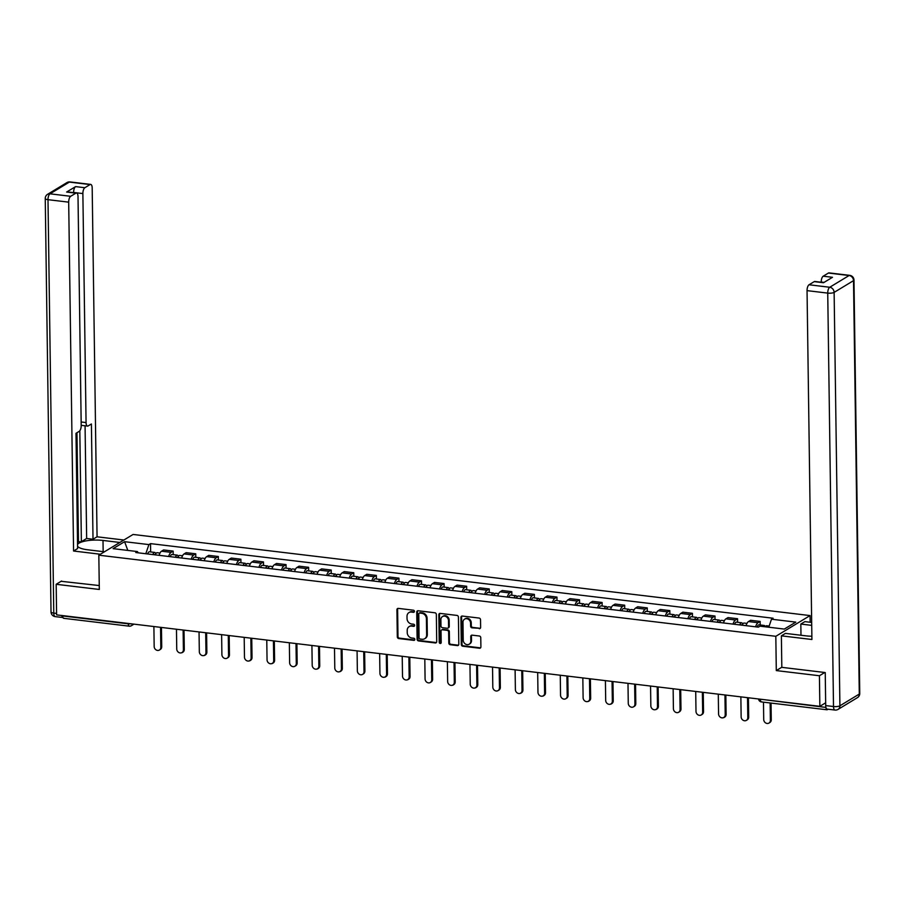 <?xml version="1.0" encoding="UTF-8"?>
<svg xmlns="http://www.w3.org/2000/svg" width="905" height="905" viewBox="0 0 905 905"><rect width="100%" height="100%" fill="white"/><g stroke="black" fill="none" stroke-linecap="round" stroke-linejoin="round"><path stroke-width="1.36" d="M414.422 611.373A1.097 0.95 -121.2 0 0 413.415 610.196L398.324 608.386A1.572 1.358 -121.2 0 0 396.922 609.721L397.306 636.882A1.572 1.358 -121.2 0 0 398.743 638.557L413.834 640.367A1.097 0.95 -121.2 0 0 413.811 638.251L411.854 638.025A5.034 4.355 -121.2 0 1 407.239 632.652L407.216 630.389A5.034 4.355 -121.2 0 1 409.151 626.622A5.034 4.355 -121.2 0 1 411.685 626.102L413.642 626.339A1.097 0.95 -121.2 0 0 414.626 625.4A1.097 0.95 -121.2 0 0 413.608 624.224L411.662 623.986A5.034 4.355 -121.2 0 1 407.046 618.624L407.012 616.362A5.034 4.355 -121.2 0 1 408.958 612.595A5.034 4.355 -121.2 0 1 411.492 612.074L413.449 612.312A1.097 0.95 -121.2 0 0 414.422 611.373M479.231 628.704A1.572 1.358 -121.2 0 0 480.623 627.357L480.521 619.744A1.572 1.358 -121.2 0 0 479.084 618.058L462.319 616.056A1.572 1.358 -121.2 0 0 460.917 617.391L461.301 644.552A1.572 1.358 -121.2 0 0 462.738 646.227L479.503 648.24A1.572 1.358 -121.2 0 0 480.906 646.894L480.77 637.697A1.572 1.358 -121.2 0 0 479.333 636.011L472.161 635.152A1.572 1.358 -121.2 0 0 470.758 636.498L470.826 641.057A4.208 3.643 -121.2 0 1 469.197 644.202A4.208 3.643 -121.2 0 1 465.294 643.953A4.208 3.643 -121.2 0 1 463.224 640.152L462.975 622.267A4.208 3.643 -121.2 0 1 464.593 619.133A4.208 3.643 -121.2 0 1 468.507 619.371A4.208 3.643 -121.2 0 1 470.566 623.183L470.611 626.158A1.572 1.358 -121.2 0 0 472.059 627.844L479.91 628.285A1.572 1.358 -121.2 0 0 480.329 628.274M775.823 636.306L776.298 670.582L819.421 675.752L819.851 706.33L56.608 614.88L56.178 584.291L99.312 589.46L98.826 555.184L775.823 636.306L810.066 615.581L133.08 534.459L98.826 555.184M436.346 614.45A1.572 1.358 -121.2 0 0 434.898 612.775L418.144 610.762A1.572 1.358 -121.2 0 0 416.741 612.097L417.115 639.258A1.572 1.358 -121.2 0 0 418.563 640.932L435.328 642.946A1.572 1.358 -121.2 0 0 436.719 641.6L436.346 614.45M440.226 613.409L456.991 615.423A1.572 1.358 -121.2 0 1 458.428 617.097L458.812 644.247A1.572 1.358 -121.2 0 1 457.41 645.593L450.238 644.733A1.572 1.358 -121.2 0 1 448.801 643.048L448.642 632.041A1.572 1.358 -121.2 0 0 447.206 630.355L442.443 629.79A1.572 1.358 -121.2 0 0 441.04 631.124L441.199 642.595A1.097 0.95 -121.2 0 1 439.219 642.358L438.835 614.744A1.572 1.358 -121.2 0 1 440.226 613.409M810.156 622.255L810.066 615.581M825.982 707.676A3.201 1.324 96.8 0 0 826.966 709.78A3.201 1.324 96.8 0 0 827.385 709.667L828.12 709.226M819.421 675.752L824.794 672.494M819.851 706.33L825.654 702.812M64.153 618.217A3.201 1.324 -83.2 0 1 63.723 618.319A3.201 1.324 -83.2 0 1 62.739 615.966L128.295 623.828A3.201 0.894 -0.8 0 0 131.021 623.794M61.563 581.033L56.178 584.291M168.658 556.473A7.364 3.054 -83.2 0 1 171.079 552.355L161.52 551.213A7.364 3.054 96.8 0 0 159.11 555.331M161.52 551.213L163.613 549.946L173.16 551.1L173.217 554.652M171.079 552.355L173.16 551.1M195.785 557.356L195.74 553.803L186.192 552.661L184.1 553.917A7.364 3.054 96.8 0 0 181.679 558.034M191.238 559.177A7.364 3.054 -83.2 0 1 193.647 555.059L195.74 553.803M218.365 560.059L218.32 556.507L208.761 555.365L206.679 556.62A7.364 3.054 96.8 0 0 204.259 560.738M213.806 561.892A7.364 3.054 -83.2 0 1 216.227 557.774L218.32 556.507M240.945 562.763L240.888 559.211L231.341 558.068L229.248 559.335A7.364 3.054 96.8 0 0 226.838 563.453M236.386 564.596A7.364 3.054 -83.2 0 1 238.807 560.478L240.888 559.211M263.513 565.467L263.468 561.915L253.92 560.772L251.828 562.039A7.364 3.054 96.8 0 0 249.407 566.157M258.966 567.299A7.364 3.054 -83.2 0 1 261.375 563.182L263.468 561.915M286.093 568.182L286.048 564.618L276.489 563.476L274.407 564.743A7.364 3.054 96.8 0 0 271.986 568.86M281.534 570.003A7.364 3.054 -83.2 0 1 283.955 565.885L286.048 564.618M308.673 570.885L308.616 567.322L299.069 566.179L296.976 567.446A7.364 3.054 96.8 0 0 294.566 571.564M304.114 572.707A7.364 3.054 -83.2 0 1 306.535 568.589L308.616 567.322M331.241 573.589L331.196 570.037L321.648 568.883L319.556 570.15A7.364 3.054 96.8 0 0 317.135 574.268M326.694 575.41A7.364 3.054 -83.2 0 1 329.103 571.293L331.196 570.037M353.821 576.293L353.776 572.741L344.217 571.598L342.135 572.854A7.364 3.054 96.8 0 0 339.714 576.971M349.262 578.114A7.364 3.054 -83.2 0 1 351.683 573.996L353.776 572.741M376.401 578.996L376.344 575.444L366.797 574.302L364.704 575.557A7.364 3.054 96.8 0 0 362.294 579.675M371.842 580.829A7.364 3.054 -83.2 0 1 374.263 576.711L376.344 575.444M398.969 581.7L398.924 578.148L389.376 577.005L387.283 578.272A7.364 3.054 96.8 0 0 384.863 582.379M394.422 583.533A7.364 3.054 -83.2 0 1 396.831 579.415L398.924 578.148M421.549 584.404L421.504 580.852L411.945 579.709L409.863 580.976A7.364 3.054 96.8 0 0 407.442 585.094M416.99 586.236A7.364 3.054 -83.2 0 1 419.411 582.119L421.504 580.852M444.129 587.119L444.072 583.555L434.524 582.413L432.432 583.68A7.364 3.054 96.8 0 0 430.022 587.798M439.57 588.94A7.364 3.054 -83.2 0 1 441.991 584.822L444.072 583.555M466.697 589.822L466.652 586.259L457.104 585.116L455.011 586.383A7.364 3.054 96.8 0 0 452.591 590.501M462.15 591.644A7.364 3.054 -83.2 0 1 464.559 587.526L466.652 586.259M489.277 592.526L489.232 588.963L479.673 587.82L477.591 589.087A7.364 3.054 96.8 0 0 475.17 593.205M484.718 594.347A7.364 3.054 -83.2 0 1 487.139 590.23L489.232 588.963M511.857 595.23L511.8 591.678L502.252 590.524L500.16 591.791A7.364 3.054 96.8 0 0 497.75 595.909M507.298 597.051A7.364 3.054 -83.2 0 1 509.719 592.933L511.8 591.678M534.425 597.933L534.38 594.381L524.832 593.239L522.739 594.495A7.364 3.054 96.8 0 0 520.318 598.612M529.878 599.755A7.364 3.054 -83.2 0 1 532.287 595.648L534.38 594.381M557.005 600.637L556.96 597.085L547.401 595.942L545.319 597.198A7.364 3.054 96.8 0 0 542.898 601.316M552.446 602.47A7.364 3.054 -83.2 0 1 554.867 598.352L556.96 597.085M579.585 603.341L579.528 599.789L569.98 598.646L567.888 599.913A7.364 3.054 96.8 0 0 565.478 604.031M575.026 605.174A7.364 3.054 -83.2 0 1 577.447 601.056L579.528 599.789M602.153 606.056L602.108 602.492L592.56 601.35L590.467 602.617A7.364 3.054 96.8 0 0 588.046 606.735M597.605 607.877A7.364 3.054 -83.2 0 1 600.015 603.759L602.108 602.492M624.733 608.76L624.688 605.196L615.129 604.054L613.047 605.321A7.364 3.054 96.8 0 0 610.626 609.438M620.174 610.581A7.364 3.054 -83.2 0 1 622.595 606.463L624.688 605.196M647.313 611.463L647.256 607.9L637.708 606.757L635.615 608.024A7.364 3.054 96.8 0 0 633.206 612.142M642.754 613.285A7.364 3.054 -83.2 0 1 645.175 609.167L647.256 607.9M669.881 614.167L669.836 610.615L660.288 609.461L658.195 610.728A7.364 3.054 96.8 0 0 655.774 614.846M665.333 615.988A7.364 3.054 -83.2 0 1 667.743 611.87L669.836 610.615M692.461 616.871L692.416 613.318L682.856 612.176L680.775 613.432A7.364 3.054 96.8 0 0 678.354 617.549M687.902 618.692A7.364 3.054 -83.2 0 1 690.323 614.574L692.416 613.318M715.041 619.574L714.984 616.022L705.436 614.88L703.343 616.135A7.364 3.054 96.8 0 0 700.934 620.253M710.482 621.407A7.364 3.054 -83.2 0 1 712.902 617.289L714.984 616.022M737.609 622.278L737.564 618.726L728.016 617.583L725.923 618.85A7.364 3.054 96.8 0 0 723.502 622.968M733.061 624.111A7.364 3.054 -83.2 0 1 735.471 619.993L737.564 618.726M760.189 624.982L760.143 621.43L750.584 620.287L748.503 621.554A7.364 3.054 96.8 0 0 746.082 625.672M755.63 626.814A7.364 3.054 -83.2 0 1 758.051 622.697L760.143 621.43M138.205 552.831L137.402 551.564L113.091 548.656L124.596 541.688L148.918 544.595L145.807 553.736M768.764 627.222L771.49 619.201L773.096 618.228L150.524 543.622L148.918 544.595M771.49 619.201L795.8 622.12L784.296 629.077L759.985 626.17L758.367 627.142L135.795 552.536L137.402 551.564M776.298 670.582L781.818 667.234M150.637 551.948L150.524 543.622M124.596 541.688L127.82 550.421M414.286 611.893A1.097 0.95 -121.2 0 1 414.128 611.893L412.182 611.656A5.034 4.355 -121.2 0 0 409.637 612.187A5.034 4.355 -121.2 0 0 409.309 612.414M409.501 626.441A5.034 4.355 -121.2 0 1 409.841 626.215A5.034 4.355 -121.2 0 1 412.375 625.683L414.332 625.921A1.097 0.95 -121.2 0 0 414.49 625.932M397.906 608.409A1.572 1.358 -121.2 0 0 397.612 609.314L397.985 636.464A1.572 1.358 -121.2 0 0 399.433 638.138L414.524 639.948A1.097 0.95 -121.2 0 0 414.682 639.959M417.725 610.773A1.572 1.358 -121.2 0 0 417.431 611.69L417.805 638.84A1.572 1.358 -121.2 0 0 419.241 640.514L436.006 642.527A1.572 1.358 -121.2 0 0 436.425 642.505M419.728 613.058A1.097 0.95 -121.2 0 0 418.755 613.997L419.083 637.833A1.097 0.95 -121.2 0 0 420.09 639.009L422.16 639.258A5.034 4.355 -121.2 0 0 424.694 638.726A5.034 4.355 -121.2 0 0 426.628 634.971L426.402 618.681A5.034 4.355 -121.2 0 0 421.787 613.307L419.728 613.058L420.418 612.651A1.097 0.95 -121.2 0 0 419.569 613.058M425.022 638.5A5.034 4.355 -121.2 0 0 425.373 638.319A5.034 4.355 -121.2 0 0 427.318 634.552L426.628 634.971M420.418 612.651L422.477 612.889A5.034 4.355 -121.2 0 1 427.092 618.262L427.318 634.552M442.025 629.801A1.572 1.358 -121.2 0 1 443.133 629.371L447.885 629.948A1.572 1.358 -121.2 0 1 449.333 631.622L449.48 642.641A1.572 1.358 -121.2 0 0 450.928 644.315L458.1 645.175A1.572 1.358 -121.2 0 0 458.507 645.152M439.819 613.42A1.572 1.358 -121.2 0 0 439.513 614.337L439.898 641.939A1.097 0.95 -121.2 0 0 441.074 643.116M448.484 620.615A4.208 3.643 -121.2 0 0 446.414 616.803A4.208 3.643 -121.2 0 0 442.511 616.554A4.208 3.643 -121.2 0 0 440.882 619.699L440.973 626A1.572 1.358 -121.2 0 0 442.409 627.674L447.172 628.251A1.572 1.358 -121.2 0 0 448.575 626.905L448.484 620.615L449.174 620.197A4.208 3.643 -121.2 0 0 447.104 616.384A4.208 3.643 -121.2 0 0 443.19 616.147A4.208 3.643 -121.2 0 0 442.862 616.373M448.269 627.821A1.572 1.358 -121.2 0 0 449.253 626.498L448.575 626.905M449.174 620.197L449.253 626.498M464.955 618.941A4.208 3.643 -121.2 0 1 465.283 618.715A4.208 3.643 -121.2 0 1 469.186 618.963A4.208 3.643 -121.2 0 1 471.256 622.764L471.301 625.751A1.572 1.358 -121.2 0 0 472.738 627.425L479.91 628.285M469.525 643.975A4.208 3.643 -121.2 0 0 469.887 643.783A4.208 3.643 -121.2 0 0 471.505 640.638L470.826 641.057M471.743 635.174A1.572 1.358 -121.2 0 0 471.437 636.079L471.505 640.638M461.901 616.067A1.572 1.358 -121.2 0 0 461.607 616.984L461.98 644.134A1.572 1.358 -121.2 0 0 463.428 645.808L480.182 647.822A1.572 1.358 -121.2 0 0 480.6 647.799M155.332 554.878A4.005 1.663 -83.2 0 1 157.119 552.717L159.993 553.068M153.895 626.532L154.167 646.487A3.688 3.19 -121.2 0 0 160.83 647.279L160.547 627.323M153.963 554.72A1.923 0.792 -83.2 0 1 154.404 554.494A1.923 0.792 -83.2 0 1 154.778 554.81M152.877 554.584A4.005 1.663 -83.2 0 1 154.653 552.423A4.005 1.663 -83.2 0 1 155.728 553.905M147.662 553.962A4.005 1.663 -83.2 0 1 149.449 551.801L154.653 552.423M161.452 627.437L161.712 646.736A3.688 3.19 58.8 0 1 160.298 649.496L159.404 650.028M177.912 557.582A4.005 1.663 -83.2 0 1 179.688 555.432L182.561 555.772M176.464 629.235L176.747 649.19A3.688 3.19 -121.2 0 0 183.398 649.982L183.127 630.038M176.543 557.423A1.923 0.792 -83.2 0 1 176.984 557.197A1.923 0.792 -83.2 0 1 177.357 557.514M175.446 557.288A4.005 1.663 -83.2 0 1 177.233 555.127A4.005 1.663 -83.2 0 1 178.296 556.609M170.242 556.666A4.005 1.663 -83.2 0 1 172.018 554.505L177.233 555.127M184.02 630.14L184.292 649.451A3.688 3.19 58.8 0 1 182.867 652.2L181.984 652.731M200.491 560.285A4.005 1.663 -83.2 0 1 202.268 558.136L205.141 558.476M199.043 631.939L199.326 651.894A3.688 3.19 -121.2 0 0 205.978 652.686L205.695 632.742M199.123 560.127A1.923 0.792 -83.2 0 1 199.564 559.901A1.923 0.792 -83.2 0 1 199.937 560.229M198.025 559.991A4.005 1.663 -83.2 0 1 199.801 557.842A4.005 1.663 -83.2 0 1 200.876 559.324M192.822 559.369A4.005 1.663 -83.2 0 1 194.598 557.209L199.801 557.842M206.6 632.844L206.872 652.154A3.688 3.19 58.8 0 1 205.446 654.903L204.553 655.446M104.437 551.79L87.593 549.776A18.01 5.045 -0.8 0 1 77.57 546.235M103.159 551.643L103 540.443A18.01 5.045 -0.8 0 0 77.547 544.471M103 540.443L119.845 542.468M123.895 540.014L97.061 536.801L93.011 539.244L91.405 423.981L88.192 425.927A4.808 1.991 96.8 0 1 87.547 426.085A4.808 1.991 96.8 0 1 86.066 422.567L82.875 193.568L73.61 192.46A4.808 1.991 -83.2 0 1 75.601 186.611L66.631 192.041A4.808 1.991 -83.2 0 1 67.264 191.883L76.529 192.991A4.808 1.991 96.8 0 0 75.884 193.15L70.68 196.295A4.808 1.991 96.8 0 0 68.69 202.154L47.999 199.677L53.768 613.092L56.585 613.432M77.513 541.914L81.371 541.676L86.654 538.486L93.011 539.244M76.529 192.991A4.808 1.991 96.8 0 1 78.011 196.509L81.201 425.508A4.808 1.991 96.8 0 1 79.21 431.357L75.997 433.314L77.604 548.577L73.565 551.021L68.69 202.154M100.398 554.233L73.565 551.021M97.061 536.801L92.186 187.935A4.808 1.991 96.8 0 0 90.704 184.405A4.808 1.991 96.8 0 0 90.07 184.563L84.866 187.72A4.808 1.991 96.8 0 0 82.875 193.568M61.133 581.293L99.256 585.558M61.721 615.491A4.808 1.991 96.8 0 0 62.988 617.538L55.25 616.622A4.808 1.991 -83.2 0 1 53.768 613.092A4.808 1.346 179.2 0 1 51.019 611.916L45.25 198.5A4.808 1.346 179.2 0 0 47.999 199.677A4.808 1.991 -83.2 0 1 49.99 193.817L70.68 196.295M81.371 541.676L79.821 430.78M78.475 541.326L76.959 432.726M86.654 538.486L85.07 425.791M800.982 635.253L800.835 624.065L804.873 621.622L811.672 622.436M800.835 624.065L811.717 625.366M825.699 705.583L833.505 706.522A4.808 1.991 96.8 0 0 834.987 710.052L827.181 709.113A4.808 1.991 -83.2 0 1 825.699 705.583L825.236 672.551L781.818 667.347L781.377 635.842L785.416 633.387L805.97 635.853A18.01 5.045 -0.8 0 0 811.864 636.238M781.377 635.842L811.909 639.496L807.045 290.629A4.808 1.991 -83.2 0 1 809.036 284.77L814.24 281.625A4.808 1.991 -83.2 0 1 814.873 281.466L823.822 282.541M824.07 282.383L821.22 282.043A4.808 1.991 -83.2 0 1 823.211 276.195L828.414 273.039A4.808 1.991 -83.2 0 1 829.048 272.88L849.75 275.358A4.808 1.991 96.8 0 0 849.105 275.516L828.414 273.039M814.24 281.625L823.505 282.733L832.476 277.303L823.211 276.195M223.06 563.001A4.005 1.663 -83.2 0 1 224.847 560.84L227.721 561.179M221.623 634.643L221.895 654.598A3.688 3.19 -121.2 0 0 228.558 655.39L228.275 635.446M221.691 562.831A1.923 0.792 -83.2 0 1 222.132 562.605A1.923 0.792 -83.2 0 1 222.506 562.933M220.605 562.695A4.005 1.663 -83.2 0 1 222.381 560.546A4.005 1.663 -83.2 0 1 223.456 562.028M215.39 562.073A4.005 1.663 -83.2 0 1 217.177 559.923L222.381 560.546M229.18 635.548L229.44 654.858A3.688 3.19 58.8 0 1 228.026 657.607L227.132 658.15M245.64 565.704A4.005 1.663 -83.2 0 1 247.416 563.544L250.289 563.883M244.192 637.358L244.474 657.302A3.688 3.19 -121.2 0 0 251.126 658.105L250.855 638.149M244.271 565.535A1.923 0.792 -83.2 0 1 244.712 565.32A1.923 0.792 -83.2 0 1 245.085 565.636M243.174 565.41A4.005 1.663 -83.2 0 1 244.961 563.249A4.005 1.663 -83.2 0 1 246.024 564.731M237.97 564.777A4.005 1.663 -83.2 0 1 239.746 562.627L244.961 563.249M251.748 638.263L252.02 657.562A3.688 3.19 58.8 0 1 250.595 660.311L249.712 660.854M268.219 568.408A4.005 1.663 -83.2 0 1 269.995 566.247L272.869 566.598M266.771 640.061L267.054 660.005A3.688 3.19 -121.2 0 0 273.706 660.808L273.423 640.853M266.851 568.238A1.923 0.792 -83.2 0 1 267.292 568.023A1.923 0.792 -83.2 0 1 267.654 568.34M265.753 568.114A4.005 1.663 -83.2 0 1 267.529 565.953A4.005 1.663 -83.2 0 1 268.604 567.435M260.55 567.492A4.005 1.663 -83.2 0 1 262.326 565.331L267.529 565.953M274.328 640.966L274.6 660.265A3.688 3.19 58.8 0 1 273.174 663.014L272.281 663.557M290.788 571.112A4.005 1.663 -83.2 0 1 292.575 568.951L295.449 569.302M289.351 642.765L289.623 662.709A3.688 3.19 -121.2 0 0 296.286 663.512L296.003 643.557M289.419 570.942A1.923 0.792 -83.2 0 1 289.86 570.727A1.923 0.792 -83.2 0 1 290.234 571.044M288.333 570.817A4.005 1.663 -83.2 0 1 290.109 568.657A4.005 1.663 -83.2 0 1 291.184 570.139M283.118 570.195A4.005 1.663 -83.2 0 1 284.905 568.035L290.109 568.657M296.908 643.67L297.168 662.969A3.688 3.19 58.8 0 1 295.754 665.729L294.86 666.261M313.368 573.815A4.005 1.663 -83.2 0 1 315.144 571.655L318.017 572.005M311.92 645.469L312.202 665.424A3.688 3.19 -121.2 0 0 318.854 666.216L318.583 646.26M311.999 573.657A1.923 0.792 -83.2 0 1 312.44 573.431A1.923 0.792 -83.2 0 1 312.813 573.747M310.901 573.521A4.005 1.663 -83.2 0 1 312.689 571.36A4.005 1.663 -83.2 0 1 313.752 572.842M305.698 572.899A4.005 1.663 -83.2 0 1 307.474 570.738L312.689 571.36M319.476 646.374L319.748 665.673A3.688 3.19 58.8 0 1 318.322 668.433L317.44 668.965M335.947 576.519A4.005 1.663 -83.2 0 1 337.723 574.358L340.597 574.709M334.499 648.172L334.782 668.128A3.688 3.19 -121.2 0 0 341.434 668.919L341.151 648.976M334.579 576.361A1.923 0.792 -83.2 0 1 335.008 576.134A1.923 0.792 -83.2 0 1 335.382 576.451M333.481 576.225A4.005 1.663 -83.2 0 1 335.257 574.064A4.005 1.663 -83.2 0 1 336.332 575.546M328.277 575.603A4.005 1.663 -83.2 0 1 330.054 573.442L335.257 574.064M342.056 649.077L342.328 668.388A3.688 3.19 58.8 0 1 340.902 671.137L340.009 671.668M358.516 579.223A4.005 1.663 -83.2 0 1 360.303 577.073L363.177 577.413M357.079 650.876L357.351 670.831A3.688 3.19 -121.2 0 0 364.014 671.623L363.731 651.679M357.147 579.064A1.923 0.792 -83.2 0 1 357.588 578.838A1.923 0.792 -83.2 0 1 357.961 579.155M356.061 578.928A4.005 1.663 -83.2 0 1 357.837 576.779A4.005 1.663 -83.2 0 1 358.912 578.261M350.846 578.306A4.005 1.663 -83.2 0 1 352.633 576.146L357.837 576.779M364.636 651.781L364.896 671.091A3.688 3.19 58.8 0 1 363.482 673.84L362.588 674.383M381.096 581.938A4.005 1.663 -83.2 0 1 382.872 579.777L385.745 580.116M379.648 653.58L379.93 673.535A3.688 3.19 -121.2 0 0 386.582 674.327L386.311 654.383M379.727 581.768A1.923 0.792 -83.2 0 1 380.168 581.542A1.923 0.792 -83.2 0 1 380.541 581.87M378.629 581.632A4.005 1.663 -83.2 0 1 380.417 579.483A4.005 1.663 -83.2 0 1 381.48 580.965M373.426 581.01A4.005 1.663 -83.2 0 1 375.202 578.861L380.417 579.483M387.204 654.485L387.476 673.795A3.688 3.19 58.8 0 1 386.05 676.544L385.168 677.087M403.675 584.641A4.005 1.663 -83.2 0 1 405.451 582.481L408.325 582.82M402.227 656.283L402.51 676.239A3.688 3.19 -121.2 0 0 409.162 677.042L408.879 657.087M402.306 584.472A1.923 0.792 -83.2 0 1 402.736 584.257A1.923 0.792 -83.2 0 1 403.11 584.573M401.209 584.347A4.005 1.663 -83.2 0 1 402.985 582.187A4.005 1.663 -83.2 0 1 404.06 583.668M396.005 583.714A4.005 1.663 -83.2 0 1 397.781 581.564L402.985 582.187M409.784 657.188L410.056 676.499A3.688 3.19 58.8 0 1 408.63 679.248L407.736 679.791M426.244 587.345A4.005 1.663 -83.2 0 1 428.031 585.184L430.904 585.524M424.807 658.998L425.079 678.942A3.688 3.19 -121.2 0 0 431.742 679.745L431.459 659.79M424.875 587.175A1.923 0.792 -83.2 0 1 425.316 586.96A1.923 0.792 -83.2 0 1 425.689 587.277M423.789 587.051A4.005 1.663 -83.2 0 1 425.565 584.89A4.005 1.663 -83.2 0 1 426.64 586.372M418.574 586.429A4.005 1.663 -83.2 0 1 420.35 584.268L425.565 584.89M432.364 659.903L432.624 679.202A3.688 3.19 58.8 0 1 431.21 681.951L430.316 682.494M448.823 590.049A4.005 1.663 -83.2 0 1 450.6 587.888L453.473 588.239M447.375 661.702L447.658 681.646A3.688 3.19 -121.2 0 0 454.31 682.449L454.039 662.494M447.455 589.879A1.923 0.792 -83.2 0 1 447.896 589.664A1.923 0.792 -83.2 0 1 448.269 589.981M446.357 589.755A4.005 1.663 -83.2 0 1 448.145 587.594A4.005 1.663 -83.2 0 1 449.208 589.076M441.154 589.132A4.005 1.663 -83.2 0 1 442.93 586.972L448.145 587.594M454.932 662.607L455.204 681.906A3.688 3.19 58.8 0 1 453.778 684.655L452.896 685.198M471.403 592.752A4.005 1.663 -83.2 0 1 473.179 590.592L476.053 590.942M469.955 664.406L470.238 684.35A3.688 3.19 -121.2 0 0 476.89 685.153L476.607 665.198M470.034 592.594A1.923 0.792 -83.2 0 1 470.464 592.368A1.923 0.792 -83.2 0 1 470.838 592.684M468.937 592.458A4.005 1.663 -83.2 0 1 470.713 590.298A4.005 1.663 -83.2 0 1 471.788 591.78M463.733 591.836A4.005 1.663 -83.2 0 1 465.509 589.675L470.713 590.298M477.512 665.311L477.783 684.61A3.688 3.19 58.8 0 1 476.358 687.37L475.464 687.902M493.972 595.456A4.005 1.663 -83.2 0 1 495.748 593.295L498.621 593.646M492.535 667.109L492.806 687.065A3.688 3.19 -121.2 0 0 499.47 687.857L499.187 667.913M492.603 595.298A1.923 0.792 -83.2 0 1 493.044 595.071A1.923 0.792 -83.2 0 1 493.417 595.388M491.517 595.162A4.005 1.663 -83.2 0 1 493.293 593.001A4.005 1.663 -83.2 0 1 494.368 594.483M486.302 594.54A4.005 1.663 -83.2 0 1 488.078 592.379L493.293 593.001M500.092 668.014L500.352 687.314A3.688 3.19 58.8 0 1 498.938 690.074L498.044 690.606M516.551 598.16A4.005 1.663 -83.2 0 1 518.327 596.01L521.201 596.35M515.103 669.813L515.386 689.768A3.688 3.19 -121.2 0 0 522.038 690.56L521.766 670.616M515.183 598.001A1.923 0.792 -83.2 0 1 515.624 597.775A1.923 0.792 -83.2 0 1 515.997 598.092M514.085 597.866A4.005 1.663 -83.2 0 1 515.873 595.716A4.005 1.663 -83.2 0 1 516.936 597.198M508.882 597.243A4.005 1.663 -83.2 0 1 510.658 595.083L515.873 595.716M522.66 670.718L522.932 690.029A3.688 3.19 58.8 0 1 521.506 692.778L520.624 693.309M539.131 600.863A4.005 1.663 -83.2 0 1 540.907 598.714L543.781 599.053M537.683 672.517L537.966 692.472A3.688 3.19 -121.2 0 0 544.618 693.264L544.335 673.32M537.762 600.705A1.923 0.792 -83.2 0 1 538.192 600.479A1.923 0.792 -83.2 0 1 538.566 600.807M536.665 600.569A4.005 1.663 -83.2 0 1 538.441 598.42A4.005 1.663 -83.2 0 1 539.516 599.902M531.45 599.947A4.005 1.663 -83.2 0 1 533.237 597.786L538.441 598.42M545.24 673.422L545.511 692.732A3.688 3.19 58.8 0 1 544.086 695.481L543.192 696.024M561.7 603.578A4.005 1.663 -83.2 0 1 563.476 601.418L566.349 601.757M560.263 675.221L560.534 695.176A3.688 3.19 -121.2 0 0 567.197 695.979L566.915 676.024M560.331 603.409A1.923 0.792 -83.2 0 1 560.772 603.183A1.923 0.792 -83.2 0 1 561.145 603.511M559.245 603.284A4.005 1.663 -83.2 0 1 561.021 601.124A4.005 1.663 -83.2 0 1 562.096 602.606M554.03 602.651A4.005 1.663 -83.2 0 1 555.806 600.501L561.021 601.124M567.82 676.125L568.08 695.436A3.688 3.19 58.8 0 1 566.666 698.185L565.772 698.728M584.279 606.282A4.005 1.663 -83.2 0 1 586.055 604.121L588.929 604.461M582.831 677.936L583.114 697.879A3.688 3.19 -121.2 0 0 589.766 698.683L589.494 678.727M582.911 606.112A1.923 0.792 -83.2 0 1 583.352 605.898A1.923 0.792 -83.2 0 1 583.725 606.214M581.813 605.988A4.005 1.663 -83.2 0 1 583.601 603.827A4.005 1.663 -83.2 0 1 584.664 605.309M576.609 605.355A4.005 1.663 -83.2 0 1 578.385 603.205L583.601 603.827M590.388 678.841L590.66 698.14A3.688 3.19 58.8 0 1 589.234 700.889L588.352 701.432M606.848 608.986A4.005 1.663 -83.2 0 1 608.635 606.825L611.509 607.176M605.411 680.639L605.694 700.583A3.688 3.19 -121.2 0 0 612.346 701.386L612.063 681.431M605.49 608.816A1.923 0.792 -83.2 0 1 605.92 608.601A1.923 0.792 -83.2 0 1 606.293 608.918M604.393 608.692A4.005 1.663 -83.2 0 1 606.169 606.531A4.005 1.663 -83.2 0 1 607.244 608.013M599.178 608.07A4.005 1.663 -83.2 0 1 600.965 605.909L606.169 606.531M612.968 681.544L613.239 700.843A3.688 3.19 58.8 0 1 611.814 703.592L610.92 704.135M629.428 611.69A4.005 1.663 -83.2 0 1 631.204 609.529L634.077 609.88M627.991 683.343L628.262 703.287A3.688 3.19 -121.2 0 0 634.925 704.09L634.643 684.135M628.059 611.531A1.923 0.792 -83.2 0 1 628.5 611.305A1.923 0.792 -83.2 0 1 628.873 611.622M626.973 611.395A4.005 1.663 -83.2 0 1 628.749 609.235A4.005 1.663 -83.2 0 1 629.823 610.717M621.758 610.773A4.005 1.663 -83.2 0 1 623.534 608.613L628.749 609.235M635.548 684.248L635.808 703.547A3.688 3.19 58.8 0 1 634.394 706.307L633.5 706.839M652.007 614.393A4.005 1.663 -83.2 0 1 653.783 612.233L656.657 612.583M650.559 686.047L650.842 706.002A3.688 3.19 -121.2 0 0 657.494 706.794L657.222 686.838M650.638 614.235A1.923 0.792 -83.2 0 1 651.08 614.009A1.923 0.792 -83.2 0 1 651.453 614.325M649.541 614.099A4.005 1.663 -83.2 0 1 651.329 611.938A4.005 1.663 -83.2 0 1 652.392 613.42M644.337 613.477A4.005 1.663 -83.2 0 1 646.113 611.316L651.329 611.938M658.116 686.952L658.388 706.251A3.688 3.19 58.8 0 1 656.962 709.011L656.08 709.543M674.576 617.097A4.005 1.663 -83.2 0 1 676.363 614.948L679.236 615.287M673.139 688.75L673.411 708.706A3.688 3.19 -121.2 0 0 680.074 709.497L679.791 689.553M673.218 616.939A1.923 0.792 -83.2 0 1 673.648 616.712A1.923 0.792 -83.2 0 1 674.021 617.029M672.121 616.803A4.005 1.663 -83.2 0 1 673.897 614.642A4.005 1.663 -83.2 0 1 674.972 616.124M666.906 616.181A4.005 1.663 -83.2 0 1 668.693 614.02L673.897 614.642M680.696 689.655L680.967 708.966A3.688 3.19 58.8 0 1 679.542 711.715L678.648 712.246M697.155 619.801A4.005 1.663 -83.2 0 1 698.932 617.651L701.805 617.991M695.719 691.454L695.99 711.409A3.688 3.19 -121.2 0 0 702.653 712.201L702.371 692.257M695.787 619.642A1.923 0.792 -83.2 0 1 696.228 619.416A1.923 0.792 -83.2 0 1 696.601 619.744M694.701 619.506A4.005 1.663 -83.2 0 1 696.477 617.357A4.005 1.663 -83.2 0 1 697.551 618.839M689.486 618.884A4.005 1.663 -83.2 0 1 691.262 616.724L696.477 617.357M703.264 692.359L703.536 711.669A3.688 3.19 58.8 0 1 702.122 714.418L701.228 714.961M719.735 622.516A4.005 1.663 -83.2 0 1 721.511 620.355L724.385 620.694M718.287 694.158L718.57 714.113A3.688 3.19 -121.2 0 0 725.222 714.905L724.95 694.961M718.366 622.346A1.923 0.792 -83.2 0 1 718.808 622.12A1.923 0.792 -83.2 0 1 719.181 622.448M717.269 622.21A4.005 1.663 -83.2 0 1 719.056 620.061A4.005 1.663 -83.2 0 1 720.12 621.543M712.065 621.588A4.005 1.663 -83.2 0 1 713.841 619.439L719.056 620.061M725.844 695.063L726.115 714.373A3.688 3.19 58.8 0 1 724.69 717.122L723.808 717.665M742.304 625.219A4.005 1.663 -83.2 0 1 744.091 623.059L746.964 623.398M740.867 696.861L741.138 716.817A3.688 3.19 -121.2 0 0 747.802 717.62L747.519 697.665M740.946 625.05A1.923 0.792 -83.2 0 1 741.376 624.835A1.923 0.792 -83.2 0 1 741.749 625.151M739.849 624.925A4.005 1.663 -83.2 0 1 741.625 622.764A4.005 1.663 -83.2 0 1 742.7 624.246M734.634 624.292A4.005 1.663 -83.2 0 1 736.421 622.142L741.625 622.764M748.424 697.778L748.695 717.077A3.688 3.19 58.8 0 1 747.27 719.826L746.376 720.369M765.347 626.814A4.005 1.663 -83.2 0 1 766.659 625.762L769.159 626.056M763.481 702.167L763.718 719.52A3.688 3.19 -121.2 0 0 770.381 720.323L770.132 702.97M762.892 626.509A4.005 1.663 -83.2 0 1 764.205 625.468A4.005 1.663 -83.2 0 1 765.234 626.792M757.214 627.007A4.005 1.663 -83.2 0 1 758.99 624.846L764.205 625.468M771.037 703.072L771.264 719.78A3.688 3.19 58.8 0 1 769.85 722.529L768.956 723.072M735.471 619.993L725.923 618.85M712.902 617.289L703.343 616.135M690.323 614.574L680.775 613.432M667.743 611.87L658.195 610.728M645.175 609.167L635.615 608.024M622.595 606.463L613.047 605.321M600.015 603.759L590.467 602.617M577.447 601.056L567.888 599.913M554.867 598.352L545.319 597.198M532.287 595.648L522.739 594.495M509.719 592.933L500.16 591.791M487.139 590.23L477.591 589.087M464.559 587.526L455.011 586.383M441.991 584.822L432.432 583.68M419.411 582.119L409.863 580.976M396.831 579.415L387.283 578.272M374.263 576.711L364.704 575.557M351.683 573.996L342.135 572.854M329.103 571.293L319.556 570.15M306.535 568.589L296.976 567.446M283.955 565.885L274.407 564.743M261.375 563.182L251.828 562.039M238.807 560.478L229.248 559.335M216.227 557.774L206.679 556.62M193.647 555.059L184.1 553.917M758.051 622.697L748.503 621.554M128.284 623.466L128.295 623.828A3.201 1.324 -83.2 0 0 129.279 626.181A3.201 3.201 0 0 0 131.327 625.74A3.201 2.772 -121.2 0 0 132.503 623.964M760.415 699.214L825.914 707.416M758.684 698.999A3.201 0.894 -0.8 0 0 760.415 699.576A3.201 1.324 -83.2 0 0 761.41 701.918A3.201 1.324 -83.2 0 0 761.829 701.816M63.723 618.319L129.279 626.181A3.201 1.324 -83.2 0 0 129.709 626.068A3.201 2.772 -121.2 0 0 131.327 625.74L133.951 624.145M412.182 611.656L411.492 612.074M414.332 625.921L413.642 626.339M412.375 625.683L411.685 626.102M414.524 639.948L413.834 640.367M399.433 638.138L398.743 638.557M397.985 636.464L397.306 636.882M397.612 609.314L396.922 609.721M414.128 611.893L413.449 612.312M436.006 642.527L435.328 642.946M419.241 640.514L418.563 640.932M417.805 638.84L417.115 639.258M417.431 611.69L416.741 612.097M427.092 618.262L426.402 618.681M422.477 612.889L421.787 613.307M458.1 645.175L457.41 645.593M450.928 644.315L450.238 644.733M449.48 642.641L448.801 643.048M449.333 631.622L448.642 632.041M447.885 629.948L447.206 630.355M443.133 629.371L442.443 629.79M439.898 641.939L439.219 642.358M439.513 614.337L438.835 614.744M472.738 627.425L472.059 627.844M471.301 625.751L470.611 626.158M471.256 622.764L470.566 623.183M471.437 636.079L470.758 636.498M480.182 647.822L479.503 648.24M463.428 645.808L462.738 646.227M461.98 644.134L461.301 644.552M461.607 616.984L460.917 617.391M161.712 646.736L160.83 647.279M184.292 649.451L183.398 649.982M206.872 652.154L205.978 652.686M75.884 193.15L66.631 192.041M75.601 186.611L84.866 187.72M90.07 184.563L69.368 182.086L49.99 193.817A4.808 4.163 -121.2 0 0 47.569 194.315A4.808 4.808 0 0 0 45.25 198.5M81.156 421.979L86.066 422.567M69.368 182.086A4.808 1.991 -83.2 0 1 70.013 181.928A4.808 4.808 0 0 0 66.947 182.584A4.808 4.163 58.8 0 1 69.368 182.086M834.987 710.052A4.808 4.808 0 0 0 838.053 709.396A4.808 4.163 58.8 0 0 839.908 705.798A4.808 1.346 179.2 0 1 833.505 706.522L827.736 293.107A4.808 1.346 179.2 0 0 834.127 292.383L839.908 705.798L859.286 694.067L853.517 280.652L834.127 292.383A4.808 4.163 -121.2 0 0 829.727 287.258L849.105 275.516A4.808 4.163 58.8 0 1 853.517 280.652A4.808 1.346 179.2 0 0 853.981 280.064A4.808 4.808 0 0 0 849.75 275.358M809.036 284.77L829.727 287.258A4.808 1.991 96.8 0 0 827.736 293.107L807.045 290.629M859.75 693.479A4.808 1.346 179.2 0 1 859.286 694.067A4.808 4.163 -121.2 0 1 857.431 697.653A4.808 4.808 0 0 0 859.75 693.479L853.981 280.064M229.44 654.858L228.558 655.39M252.02 657.562L251.126 658.105M274.6 660.265L273.706 660.808M297.168 662.969L296.286 663.512M319.748 665.673L318.854 666.216M342.328 668.388L341.434 668.919M364.896 671.091L364.014 671.623M387.476 673.795L386.582 674.327M410.056 676.499L409.162 677.042M432.624 679.202L431.742 679.745M455.204 681.906L454.31 682.449M477.783 684.61L476.89 685.153M500.352 687.314L499.47 687.857M522.932 690.029L522.038 690.56M545.511 692.732L544.618 693.264M568.08 695.436L567.197 695.979M590.66 698.14L589.766 698.683M613.239 700.843L612.346 701.386M635.808 703.547L634.925 704.09M658.388 706.251L657.494 706.794M680.967 708.966L680.074 709.497M703.536 711.669L702.653 712.201M726.115 714.373L725.222 714.905M748.695 717.077L747.802 717.62M771.264 719.78L770.381 720.323M826.966 709.78L761.41 701.918A3.201 3.201 0 0 1 758.594 698.988M409.637 612.187L408.958 612.595M409.841 626.215L409.151 626.622M419.863 612.764L419.173 613.171M425.373 638.319L424.694 638.726M442.33 629.541L441.651 629.948M443.19 616.147L442.511 616.554M448.654 627.663L447.964 628.081M465.283 618.715L464.593 619.133M469.887 643.783L469.197 644.202M90.704 184.405L70.013 181.928M66.947 182.584L47.569 194.315M51.019 611.916A4.808 4.808 0 0 0 55.25 616.622M81.201 425.327L87.547 426.085M838.053 709.396L857.431 697.653"/></g></svg>
